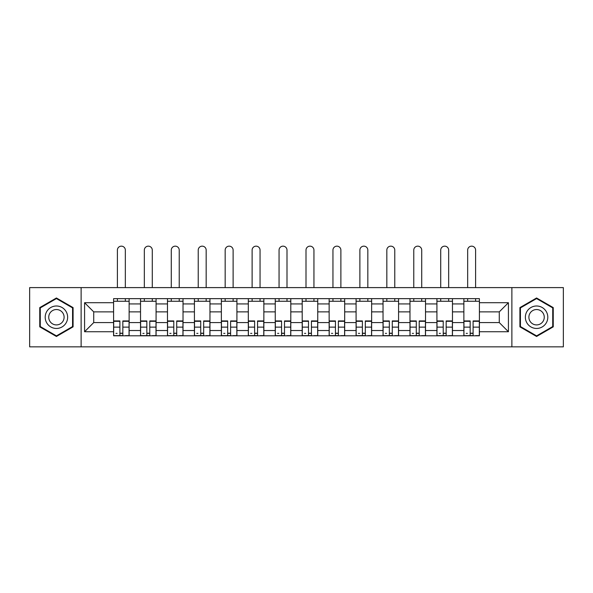 <?xml version="1.0" encoding="UTF-8"?>
<svg xmlns="http://www.w3.org/2000/svg" width="593" height="593" viewBox="0 0 593 593"><rect width="100%" height="100%" fill="white"/><g stroke="black" fill="none" stroke-linecap="round" stroke-linejoin="round"><path stroke-width="0.89" d="M511.878 346.846L563.35 346.846L563.35 287.605L29.65 287.605L29.65 346.846L511.878 346.846L511.878 287.605M140.534 335.794L140.534 303.927L129.133 303.927L129.133 335.794M129.133 303.927L129.133 298.657M140.534 303.927L140.534 298.657M156.078 298.657L156.078 335.794M167.478 335.794L167.478 298.657M183.022 298.657L183.022 335.794M194.422 335.794L194.422 298.657M209.966 298.657L209.966 335.794M221.367 335.794L221.367 298.657M236.911 298.657L236.911 335.794M248.311 335.794L248.311 298.657M263.855 298.657L263.855 335.794M275.256 335.794L275.256 298.657M290.8 298.657L290.8 335.794M302.2 335.794L302.2 298.657M317.744 298.657L317.744 335.794M329.145 335.794L329.145 298.657M344.689 298.657L344.689 335.794M356.089 335.794L356.089 298.657M371.633 298.657L371.633 335.794M383.034 335.794L383.034 298.657M398.578 298.657L398.578 335.794M409.978 335.794L409.978 298.657M425.522 298.657L425.522 335.794M436.922 335.794L436.922 298.657M452.466 298.657L452.466 335.794M463.867 335.794L463.867 298.657M463.867 322.577L452.466 322.577M436.922 322.577L425.522 322.577M409.978 322.577L398.578 322.577M383.034 322.577L371.633 322.577M356.089 322.577L344.689 322.577M329.145 322.577L317.744 322.577M302.2 322.577L290.8 322.577M275.256 322.577L263.855 322.577M248.311 322.577L236.911 322.577M221.367 322.577L209.966 322.577M194.422 322.577L183.022 322.577M167.478 322.577L156.078 322.577M140.534 322.577L129.133 322.577M463.867 311.874L452.466 311.874M436.922 311.874L425.522 311.874M409.978 311.874L398.578 311.874M383.034 311.874L371.633 311.874M356.089 311.874L344.689 311.874M329.145 311.874L317.744 311.874M302.2 311.874L290.8 311.874M275.256 311.874L263.855 311.874M248.311 311.874L236.911 311.874M221.367 311.874L209.966 311.874M194.422 311.874L183.022 311.874M167.478 311.874L156.078 311.874M140.534 311.874L129.133 311.874M93.731 322.577L113.589 322.577L113.589 311.874L93.731 311.874L93.731 322.577L84.577 331.732L84.577 302.719L113.589 302.719L113.589 311.874M479.411 311.874L479.411 322.577L499.269 322.577L499.269 311.874L479.411 311.874L479.411 298.657L113.589 298.657L113.589 302.719M479.411 302.719L508.423 302.719L508.423 331.732L479.411 331.732L479.411 322.577M113.589 322.577L113.589 335.794L479.411 335.794L479.411 331.732M113.589 331.732L84.577 331.732M81.122 346.846L81.122 287.605M73.087 307.604L56.424 297.982L39.753 307.604L39.753 326.847L56.424 336.476L73.087 326.847L73.087 307.604M553.247 307.604L536.576 297.982L519.913 307.604L519.913 326.847L536.576 336.476L553.247 326.847L553.247 307.604M122.833 333.199L119.897 333.199M113.589 301.251L129.133 301.251M149.777 333.199L146.842 333.199M140.534 301.251L156.078 301.251M176.721 333.199L173.786 333.199M167.478 301.251L183.022 301.251M203.666 333.199L200.731 333.199M194.422 301.251L209.966 301.251M230.61 333.199L227.675 333.199M221.367 301.251L236.911 301.251M257.555 333.199L254.619 333.199M248.311 301.251L263.855 301.251M284.499 333.199L281.556 333.199M275.256 301.251L290.8 301.251M311.444 333.199L308.501 333.199M302.2 301.251L317.744 301.251M338.381 333.199L335.445 333.199M329.145 301.251L344.689 301.251M365.325 333.199L362.39 333.199M356.089 301.251L371.633 301.251M392.269 333.199L389.334 333.199M383.034 301.251L398.578 301.251M419.214 333.199L416.279 333.199M409.978 301.251L425.522 301.251M446.158 333.199L443.223 333.199M436.922 301.251L452.466 301.251M473.103 333.199L470.167 333.199M463.867 301.251L479.411 301.251M84.577 302.719L93.731 311.874M499.269 322.577L508.423 331.732M499.269 311.874L508.423 302.719M125.338 287.605L125.338 250.127A3.973 3.973 0 0 0 121.365 246.154A3.973 3.973 0 0 0 117.392 250.127L117.392 287.605M119.897 320.939L119.897 335.623L113.678 335.623L113.678 320.939L119.897 320.939M122.833 333.377L119.897 333.377M117.132 333.377L115.924 333.377M125.597 335.623L129.052 335.623L129.052 320.939L122.833 320.939L122.833 335.623L117.392 335.623M129.052 335.623L125.338 335.623M125.338 298.657L125.338 301.251M117.392 298.657L117.392 301.251M46.699 322.837A11.23 11.23 0 0 0 62.035 326.951A11.23 11.23 0 0 0 66.142 311.614A11.23 11.23 0 0 0 50.805 307.5A11.23 11.23 0 0 0 46.699 322.837M49.768 321.072A7.687 7.687 0 0 0 60.264 323.882A7.687 7.687 0 0 0 63.08 313.386A7.687 7.687 0 0 0 52.577 310.569A7.687 7.687 0 0 0 49.768 321.072M56.424 298.575L72.568 307.9L72.568 326.55L56.424 335.875L40.272 326.55L40.272 307.9L56.424 298.575M526.858 322.837A11.23 11.23 0 0 0 542.195 326.951A11.23 11.23 0 0 0 546.301 311.614A11.23 11.23 0 0 0 530.965 307.5A11.23 11.23 0 0 0 526.858 322.837M529.92 321.072A7.687 7.687 0 0 0 540.423 323.882A7.687 7.687 0 0 0 543.232 313.386A7.687 7.687 0 0 0 532.736 310.569A7.687 7.687 0 0 0 529.92 321.072M536.576 298.575L552.728 307.9L552.728 326.55L536.576 335.875L520.432 326.55L520.432 307.9L536.576 298.575M152.282 287.605L152.282 250.127A3.973 3.973 0 0 0 148.309 246.154A3.973 3.973 0 0 0 144.336 250.127L144.336 287.605M146.842 320.939L146.842 335.623L140.623 335.623L140.623 320.939L146.842 320.939M149.777 333.377L146.842 333.377M144.077 333.377L142.869 333.377M152.542 335.623L155.996 335.623L155.996 320.939L149.777 320.939L149.777 335.623L144.336 335.623M155.996 335.623L152.282 335.623M152.282 298.657L152.282 301.251M144.336 298.657L144.336 301.251M179.227 287.605L179.227 250.127A3.973 3.973 0 0 0 175.254 246.154A3.973 3.973 0 0 0 171.281 250.127L171.281 287.605M173.786 320.939L173.786 335.623L167.567 335.623L167.567 320.939L173.786 320.939M176.721 333.377L173.786 333.377M171.021 333.377L169.813 333.377M179.486 335.623L182.94 335.623L182.94 320.939L176.721 320.939L176.721 335.623L171.281 335.623M182.94 335.623L179.227 335.623M179.227 298.657L179.227 301.251M171.281 298.657L171.281 301.251M206.171 287.605L206.171 250.127A3.973 3.973 0 0 0 202.198 246.154A3.973 3.973 0 0 0 198.225 250.127L198.225 287.605M200.731 320.939L200.731 335.623L194.511 335.623L194.511 320.939L200.731 320.939M203.666 333.377L200.731 333.377M197.966 333.377L196.757 333.377M206.431 335.623L209.885 335.623L209.885 320.939L203.666 320.939L203.666 335.623L198.225 335.623M209.885 335.623L206.171 335.623M206.171 298.657L206.171 301.251M198.225 298.657L198.225 301.251M233.116 287.605L233.116 250.127A3.973 3.973 0 0 0 229.143 246.154A3.973 3.973 0 0 0 225.17 250.127L225.17 287.605M227.675 320.939L227.675 335.623L221.456 335.623L221.456 320.939L227.675 320.939M230.61 333.377L227.675 333.377M224.91 333.377L223.702 333.377M233.368 335.623L236.829 335.623L236.829 320.939L230.61 320.939L230.61 335.623L225.17 335.623M236.829 335.623L233.116 335.623M233.116 298.657L233.116 301.251M225.17 298.657L225.17 301.251M260.053 287.605L260.053 250.127A3.973 3.973 0 0 0 256.087 246.154A3.973 3.973 0 0 0 252.114 250.127L252.114 287.605M254.619 320.939L254.619 335.623L248.4 335.623L248.4 320.939L254.619 320.939M257.555 333.377L254.619 333.377M251.855 333.377L250.646 333.377M260.312 335.623L263.766 335.623L263.766 320.939L257.555 320.939L257.555 335.623L252.114 335.623M263.766 335.623L260.053 335.623M260.053 298.657L260.053 301.251M252.114 298.657L252.114 301.251M286.997 287.605L286.997 250.127A3.973 3.973 0 0 0 283.031 246.154A3.973 3.973 0 0 0 279.058 250.127L279.058 287.605M281.556 320.939L281.556 335.623L275.345 335.623L275.345 320.939L281.556 320.939M284.499 333.377L281.556 333.377M278.799 333.377L277.591 333.377M287.257 335.623L290.711 335.623L290.711 320.939L284.499 320.939L284.499 335.623L279.058 335.623M290.711 335.623L286.997 335.623M286.997 298.657L286.997 301.251M279.058 298.657L279.058 301.251M313.942 287.605L313.942 250.127A3.973 3.973 0 0 0 309.969 246.154A3.973 3.973 0 0 0 306.003 250.127L306.003 287.605M308.501 320.939L308.501 335.623L302.289 335.623L302.289 320.939L308.501 320.939M311.444 333.377L308.501 333.377M305.743 333.377L304.528 333.377M314.201 335.623L317.655 335.623L317.655 320.939L311.444 320.939L311.444 335.623L306.003 335.623M317.655 335.623L313.942 335.623M313.942 298.657L313.942 301.251M306.003 298.657L306.003 301.251M340.886 287.605L340.886 250.127A3.973 3.973 0 0 0 336.913 246.154A3.973 3.973 0 0 0 332.947 250.127L332.947 287.605M335.445 320.939L335.445 335.623L329.234 335.623L329.234 320.939L335.445 320.939M338.381 333.377L335.445 333.377M332.688 333.377L331.472 333.377M341.145 335.623L344.6 335.623L344.6 320.939L338.381 320.939L338.381 335.623L332.947 335.623M344.6 335.623L340.886 335.623M340.886 298.657L340.886 301.251M332.947 298.657L332.947 301.251M367.83 287.605L367.83 250.127A3.973 3.973 0 0 0 363.857 246.154A3.973 3.973 0 0 0 359.884 250.127L359.884 287.605M362.39 320.939L362.39 335.623L356.171 335.623L356.171 320.939L362.39 320.939M365.325 333.377L362.39 333.377M359.632 333.377L358.417 333.377M368.09 335.623L371.544 335.623L371.544 320.939L365.325 320.939L365.325 335.623L359.884 335.623M371.544 335.623L367.83 335.623M367.83 298.657L367.83 301.251M359.884 298.657L359.884 301.251M394.775 287.605L394.775 250.127A3.973 3.973 0 0 0 390.802 246.154A3.973 3.973 0 0 0 386.829 250.127L386.829 287.605M389.334 320.939L389.334 335.623L383.115 335.623L383.115 320.939L389.334 320.939M392.269 333.377L389.334 333.377M386.569 333.377L385.361 333.377M395.034 335.623L398.489 335.623L398.489 320.939L392.269 320.939L392.269 335.623L386.829 335.623M398.489 335.623L394.775 335.623M394.775 298.657L394.775 301.251M386.829 298.657L386.829 301.251M421.719 287.605L421.719 250.127A3.973 3.973 0 0 0 417.746 246.154A3.973 3.973 0 0 0 413.773 250.127L413.773 287.605M416.279 320.939L416.279 335.623L410.06 335.623L410.06 320.939L416.279 320.939M419.214 333.377L416.279 333.377M413.514 333.377L412.305 333.377M421.979 335.623L425.433 335.623L425.433 320.939L419.214 320.939L419.214 335.623L413.773 335.623M425.433 335.623L421.719 335.623M421.719 298.657L421.719 301.251M413.773 298.657L413.773 301.251M448.664 287.605L448.664 250.127A3.973 3.973 0 0 0 444.691 246.154A3.973 3.973 0 0 0 440.718 250.127L440.718 287.605M443.223 320.939L443.223 335.623L437.004 335.623L437.004 320.939L443.223 320.939M446.158 333.377L443.223 333.377M440.458 333.377L439.25 333.377M448.923 335.623L452.377 335.623L452.377 320.939L446.158 320.939L446.158 335.623L440.718 335.623M452.377 335.623L448.664 335.623M448.664 298.657L448.664 301.251M440.718 298.657L440.718 301.251M475.608 287.605L475.608 250.127A3.973 3.973 0 0 0 471.635 246.154A3.973 3.973 0 0 0 467.662 250.127L467.662 287.605M470.167 320.939L470.167 335.623L463.948 335.623L463.948 320.939L470.167 320.939M473.103 333.377L470.167 333.377M467.403 333.377L466.194 333.377M475.868 335.623L479.322 335.623L479.322 320.939L473.103 320.939L473.103 335.623L467.662 335.623M479.322 335.623L475.608 335.623M475.608 298.657L475.608 301.251M467.662 298.657L467.662 301.251M436.922 303.927L425.522 303.927M409.978 303.927L398.578 303.927M383.034 303.927L371.633 303.927M356.089 303.927L344.689 303.927M329.145 303.927L317.744 303.927M302.2 303.927L290.8 303.927M275.256 303.927L263.855 303.927M248.311 303.927L236.911 303.927M221.367 303.927L209.966 303.927M194.422 303.927L183.022 303.927M167.478 303.927L156.078 303.927M463.867 303.927L452.466 303.927M436.922 330.523L425.522 330.523M409.978 330.523L398.578 330.523M383.034 330.523L371.633 330.523M356.089 330.523L344.689 330.523M329.145 330.523L317.744 330.523M302.2 330.523L290.8 330.523M275.256 330.523L263.855 330.523M248.311 330.523L236.911 330.523M221.367 330.523L209.966 330.523M194.422 330.523L183.022 330.523M167.478 330.523L156.078 330.523M140.534 330.523L129.133 330.523M463.867 330.523L452.466 330.523M119.897 321.302L113.678 321.302M119.897 327.136L113.678 327.136M129.052 321.302L122.833 321.302M129.052 327.136L122.833 327.136M146.842 321.302L140.623 321.302M146.842 327.136L140.623 327.136M155.996 321.302L149.777 321.302M155.996 327.136L149.777 327.136M173.786 321.302L167.567 321.302M173.786 327.136L167.567 327.136M182.94 321.302L176.721 321.302M182.94 327.136L176.721 327.136M200.731 321.302L194.511 321.302M200.731 327.136L194.511 327.136M209.885 321.302L203.666 321.302M209.885 327.136L203.666 327.136M227.675 321.302L221.456 321.302M227.675 327.136L221.456 327.136M236.829 321.302L230.61 321.302M236.829 327.136L230.61 327.136M254.619 321.302L248.4 321.302M254.619 327.136L248.4 327.136M263.766 321.302L257.555 321.302M263.766 327.136L257.555 327.136M281.556 321.302L275.345 321.302M281.556 327.136L275.345 327.136M290.711 321.302L284.499 321.302M290.711 327.136L284.499 327.136M308.501 321.302L302.289 321.302M308.501 327.136L302.289 327.136M317.655 321.302L311.444 321.302M317.655 327.136L311.444 327.136M335.445 321.302L329.234 321.302M335.445 327.136L329.234 327.136M344.6 321.302L338.381 321.302M344.6 327.136L338.381 327.136M362.39 321.302L356.171 321.302M362.39 327.136L356.171 327.136M371.544 321.302L365.325 321.302M371.544 327.136L365.325 327.136M389.334 321.302L383.115 321.302M389.334 327.136L383.115 327.136M398.489 321.302L392.269 321.302M398.489 327.136L392.269 327.136M416.279 321.302L410.06 321.302M416.279 327.136L410.06 327.136M425.433 321.302L419.214 321.302M425.433 327.136L419.214 327.136M443.223 321.302L437.004 321.302M443.223 327.136L437.004 327.136M452.377 321.302L446.158 321.302M452.377 327.136L446.158 327.136M470.167 321.302L463.948 321.302M470.167 327.136L463.948 327.136M479.322 321.302L473.103 321.302M479.322 327.136L473.103 327.136"/></g></svg>
